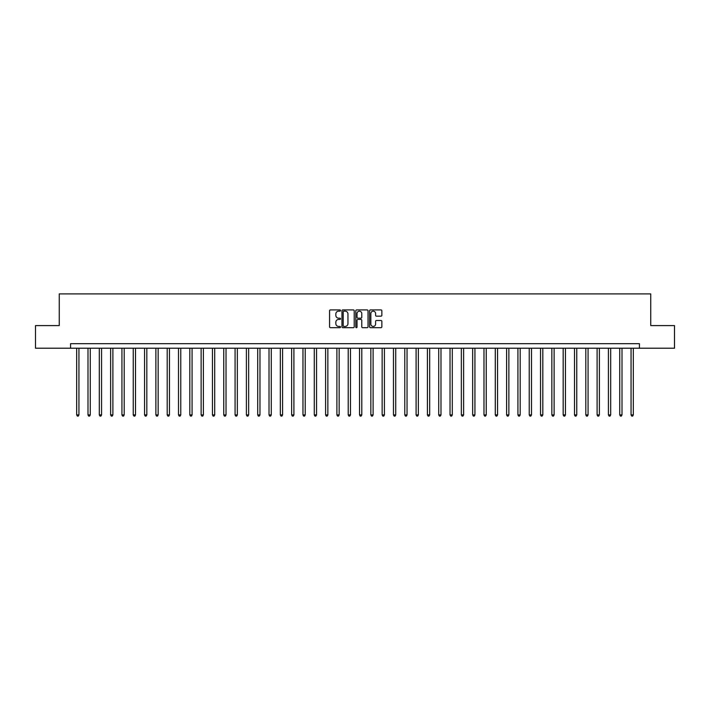 <?xml version="1.0" encoding="UTF-8"?>
<svg xmlns="http://www.w3.org/2000/svg" width="710" height="710" viewBox="0 0 710 710"><rect width="100%" height="100%" fill="white"/><g stroke="black" fill="none" stroke-linecap="round" stroke-linejoin="round"><path stroke-width="1.06" d="M340.516 310.536A0.621 0.621 0 0 0 339.895 309.915L330.461 309.915A0.887 0.887 0 0 0 329.573 310.802L329.573 326.795A0.887 0.887 0 0 0 330.461 327.683L339.895 327.683A0.621 0.621 0 0 0 340.516 327.061A0.621 0.621 0 0 0 339.895 326.44L338.679 326.44A2.84 2.84 0 0 1 335.83 323.591L335.83 322.26A2.84 2.84 0 0 1 338.679 319.42L339.895 319.42A0.621 0.621 0 0 0 340.516 318.799A0.621 0.621 0 0 0 339.895 318.178L338.679 318.178A2.84 2.84 0 0 1 335.83 315.329L335.83 313.998A2.84 2.84 0 0 1 338.679 311.158L339.895 311.158A0.621 0.621 0 0 0 340.516 310.536M380.968 316.172A0.887 0.887 0 0 0 381.856 315.284L381.856 310.802A0.887 0.887 0 0 0 380.968 309.915L370.478 309.915A0.887 0.887 0 0 0 369.59 310.802L369.59 326.795A0.887 0.887 0 0 0 370.478 327.683L380.968 327.683A0.887 0.887 0 0 0 381.856 326.795L381.856 321.373A0.887 0.887 0 0 0 380.968 320.485L376.477 320.485A0.887 0.887 0 0 0 375.59 321.373L375.59 324.062A2.378 2.378 0 0 1 373.211 326.44A2.378 2.378 0 0 1 370.833 324.062L370.833 313.536A2.378 2.378 0 0 1 373.211 311.158A2.378 2.378 0 0 1 375.59 313.536L375.59 315.284A0.887 0.887 0 0 0 376.477 316.172L380.968 316.172M70.574 348.211L35.5 348.211L35.5 325.588L59.258 325.588L59.258 293.904L650.742 293.904L650.742 325.588L674.5 325.588L674.5 348.211L639.426 348.211L639.426 343.684L70.574 343.684L70.574 348.211L639.426 348.211M354.219 310.802A0.887 0.887 0 0 0 353.332 309.915L342.85 309.915A0.887 0.887 0 0 0 341.963 310.802L341.963 326.795A0.887 0.887 0 0 0 342.85 327.683L353.332 327.683A0.887 0.887 0 0 0 354.219 326.795L354.219 310.802M356.668 309.915L367.15 309.915A0.887 0.887 0 0 1 368.037 310.802L368.037 326.795A0.887 0.887 0 0 1 367.15 327.683L362.659 327.683A0.887 0.887 0 0 1 361.772 326.795L361.772 320.308A0.887 0.887 0 0 0 360.884 319.42L357.911 319.42A0.887 0.887 0 0 0 357.023 320.308L357.023 327.061A0.621 0.621 0 0 1 356.402 327.683A0.621 0.621 0 0 1 355.781 327.061L355.781 310.802A0.887 0.887 0 0 1 356.668 309.915M343.826 311.158A0.621 0.621 0 0 0 343.205 311.779L343.205 325.81A0.621 0.621 0 0 0 343.826 326.44L345.113 326.44A2.84 2.84 0 0 0 347.962 323.591L347.962 313.998A2.84 2.84 0 0 0 345.113 311.158L343.826 311.158M361.772 313.58A2.378 2.378 0 0 0 359.402 311.202A2.378 2.378 0 0 0 357.023 313.58L357.023 317.29A0.887 0.887 0 0 0 357.911 318.178L360.884 318.178A0.887 0.887 0 0 0 361.772 317.29L361.772 313.58M76.68 348.211L76.68 414.915L78.943 414.915L78.943 348.211M78.943 414.915L78.269 416.095L77.363 416.095L76.68 414.915M87.996 348.211L87.996 414.915L90.259 414.915L90.259 348.211M90.259 414.915L89.575 416.095L88.679 416.095L87.996 414.915M99.311 348.211L99.311 414.915L101.574 414.915L101.574 348.211M101.574 414.915L100.891 416.095L99.986 416.095L99.311 414.915M110.627 348.211L110.627 414.915L112.89 414.915L112.89 348.211M112.89 414.915L112.207 416.095L111.301 416.095L110.627 414.915M121.934 348.211L121.934 414.915L124.197 414.915L124.197 348.211M124.197 414.915L123.522 416.095L122.617 416.095L121.934 414.915M133.249 348.211L133.249 414.915L135.512 414.915L135.512 348.211M135.512 414.915L134.838 416.095L133.933 416.095L133.249 414.915M144.565 348.211L144.565 414.915L146.828 414.915L146.828 348.211M146.828 414.915L146.145 416.095L145.239 416.095L144.565 414.915M155.88 348.211L155.88 414.915L158.144 414.915L158.144 348.211M158.144 414.915L157.46 416.095L156.555 416.095L155.88 414.915M167.196 348.211L167.196 414.915L169.45 414.915L169.45 348.211M169.45 414.915L168.776 416.095L167.871 416.095L167.196 414.915M178.503 348.211L178.503 414.915L180.766 414.915L180.766 348.211M180.766 414.915L180.091 416.095L179.186 416.095L178.503 414.915M189.819 348.211L189.819 414.915L192.082 414.915L192.082 348.211M192.082 414.915L191.407 416.095L190.502 416.095L189.819 414.915M201.134 348.211L201.134 414.915L203.397 414.915L203.397 348.211M203.397 414.915L202.714 416.095L201.809 416.095L201.134 414.915M212.45 348.211L212.45 414.915L214.713 414.915L214.713 348.211M214.713 414.915L214.029 416.095L213.124 416.095L212.45 414.915M223.756 348.211L223.756 414.915L226.02 414.915L226.02 348.211M226.02 414.915L225.345 416.095L224.44 416.095L223.756 414.915M235.072 348.211L235.072 414.915L237.335 414.915L237.335 348.211M237.335 414.915L236.661 416.095L235.755 416.095L235.072 414.915M246.388 348.211L246.388 414.915L248.651 414.915L248.651 348.211M248.651 414.915L247.976 416.095L247.071 416.095L246.388 414.915M257.703 348.211L257.703 414.915L259.966 414.915L259.966 348.211M259.966 414.915L259.283 416.095L258.378 416.095L257.703 414.915M269.019 348.211L269.019 414.915L271.282 414.915L271.282 348.211M271.282 414.915L270.599 416.095L269.693 416.095L269.019 414.915M280.326 348.211L280.326 414.915L282.589 414.915L282.589 348.211M282.589 414.915L281.914 416.095L281.009 416.095L280.326 414.915M291.641 348.211L291.641 414.915L293.904 414.915L293.904 348.211M293.904 414.915L293.23 416.095L292.325 416.095L291.641 414.915M302.957 348.211L302.957 414.915L305.22 414.915L305.22 348.211M305.22 414.915L304.537 416.095L303.632 416.095L302.957 414.915M314.273 348.211L314.273 414.915L316.536 414.915L316.536 348.211M316.536 414.915L315.852 416.095L314.947 416.095L314.273 414.915M325.588 348.211L325.588 414.915L327.851 414.915L327.851 348.211M327.851 414.915L327.168 416.095L326.263 416.095L325.588 414.915M336.895 348.211L336.895 414.915L339.158 414.915L339.158 348.211M339.158 414.915L338.484 416.095L337.578 416.095L336.895 414.915M348.211 348.211L348.211 414.915L350.474 414.915L350.474 348.211M350.474 414.915L349.799 416.095L348.894 416.095L348.211 414.915M359.526 348.211L359.526 414.915L361.789 414.915L361.789 348.211M361.789 414.915L361.106 416.095L360.201 416.095L359.526 414.915M370.842 348.211L370.842 414.915L373.105 414.915L373.105 348.211M373.105 414.915L372.422 416.095L371.516 416.095L370.842 414.915M382.149 348.211L382.149 414.915L384.412 414.915L384.412 348.211M384.412 414.915L383.737 416.095L382.832 416.095L382.149 414.915M393.464 348.211L393.464 414.915L395.727 414.915L395.727 348.211M395.727 414.915L395.053 416.095L394.148 416.095L393.464 414.915M404.78 348.211L404.78 414.915L407.043 414.915L407.043 348.211M407.043 414.915L406.368 416.095L405.463 416.095L404.78 414.915M416.095 348.211L416.095 414.915L418.359 414.915L418.359 348.211M418.359 414.915L417.675 416.095L416.77 416.095L416.095 414.915M427.411 348.211L427.411 414.915L429.674 414.915L429.674 348.211M429.674 414.915L428.991 416.095L428.086 416.095L427.411 414.915M438.718 348.211L438.718 414.915L440.981 414.915L440.981 348.211M440.981 414.915L440.306 416.095L439.401 416.095L438.718 414.915M450.033 348.211L450.033 414.915L452.297 414.915L452.297 348.211M452.297 414.915L451.622 416.095L450.717 416.095L450.033 414.915M461.349 348.211L461.349 414.915L463.612 414.915L463.612 348.211M463.612 414.915L462.929 416.095L462.024 416.095L461.349 414.915M472.665 348.211L472.665 414.915L474.928 414.915L474.928 348.211M474.928 414.915L474.245 416.095L473.339 416.095L472.665 414.915M483.98 348.211L483.98 414.915L486.243 414.915L486.243 348.211M486.243 414.915L485.56 416.095L484.655 416.095L483.98 414.915M495.287 348.211L495.287 414.915L497.55 414.915L497.55 348.211M497.55 414.915L496.876 416.095L495.971 416.095L495.287 414.915M506.603 348.211L506.603 414.915L508.866 414.915L508.866 348.211M508.866 414.915L508.191 416.095L507.286 416.095L506.603 414.915M517.918 348.211L517.918 414.915L520.182 414.915L520.182 348.211M520.182 414.915L519.498 416.095L518.593 416.095L517.918 414.915M529.234 348.211L529.234 414.915L531.497 414.915L531.497 348.211M531.497 414.915L530.814 416.095L529.909 416.095L529.234 414.915M540.55 348.211L540.55 414.915L542.804 414.915L542.804 348.211M542.804 414.915L542.129 416.095L541.224 416.095L540.55 414.915M551.856 348.211L551.856 414.915L554.12 414.915L554.12 348.211M554.12 414.915L553.445 416.095L552.54 416.095L551.856 414.915M563.172 348.211L563.172 414.915L565.435 414.915L565.435 348.211M565.435 414.915L564.761 416.095L563.855 416.095L563.172 414.915M574.488 348.211L574.488 414.915L576.751 414.915L576.751 348.211M576.751 414.915L576.067 416.095L575.162 416.095L574.488 414.915M585.803 348.211L585.803 414.915L588.066 414.915L588.066 348.211M588.066 414.915L587.383 416.095L586.478 416.095L585.803 414.915M597.11 348.211L597.11 414.915L599.373 414.915L599.373 348.211M599.373 414.915L598.699 416.095L597.793 416.095L597.11 414.915M608.426 348.211L608.426 414.915L610.689 414.915L610.689 348.211M610.689 414.915L610.014 416.095L609.109 416.095L608.426 414.915M619.741 348.211L619.741 414.915L622.004 414.915L622.004 348.211M622.004 414.915L621.321 416.095L620.425 416.095L619.741 414.915M631.057 348.211L631.057 414.915L633.32 414.915L633.32 348.211M633.32 414.915L632.637 416.095L631.731 416.095L631.057 414.915"/></g></svg>
